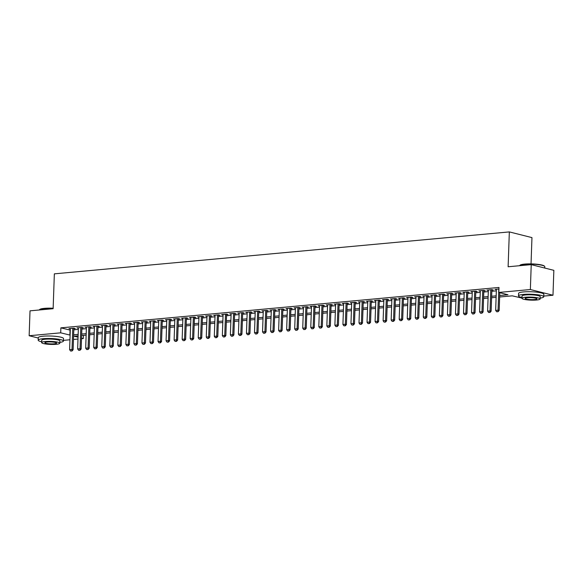 <?xml version="1.0" encoding="UTF-8"?>
<svg xmlns="http://www.w3.org/2000/svg" width="583" height="583" viewBox="0 0 583 583"><rect width="100%" height="100%" fill="white"/><g stroke="black" fill="none" stroke-linecap="round" stroke-linejoin="round"><path stroke-width="0.87" d="M531.04 263.888L531.958 237.609L509.338 231.91L54.35 273.85L53.133 308.706L30.017 310.841L29.15 335.735L60.705 332.827L70.113 335.116M509.338 231.91L508.121 266.766L531.23 264.638L553.85 270.337L552.983 295.238L543.764 296.084M521.953 298.095L512.26 295.836L499.638 296.995M83.427 335.363L83.318 338.526L81.518 338.694M77.991 339.022L73.48 339.437M69.953 339.765L63.452 340.363M73.852 328.703L75.28 328.572L73.749 328.185L68.925 328.63L70.332 328.987M81.89 327.959L83.318 327.828L81.788 327.449L76.963 327.894L78.37 328.244M89.935 327.223L91.356 327.092L89.826 326.706L85.001 327.15L86.408 327.508M97.973 326.48L99.394 326.349L97.864 325.963L93.04 326.407L94.446 326.764M106.011 325.737L107.432 325.606L105.902 325.227L101.078 325.671L102.484 326.021M114.049 325.001L115.47 324.869L113.94 324.483L109.116 324.928L110.522 325.285M122.087 324.257L123.509 324.126L121.978 323.74L117.154 324.184L118.56 324.542M130.126 323.514L131.547 323.383L130.016 323.004L125.199 323.448L126.598 323.798M138.164 322.778L139.585 322.647L138.054 322.261L133.237 322.705L134.637 323.055M146.202 322.035L147.623 321.903L146.1 321.517L141.275 321.962L142.682 322.319M154.24 321.291L155.661 321.16L154.138 320.781L149.314 321.226L150.72 321.576M162.278 320.555L163.699 320.424L162.176 320.038L157.352 320.482L158.758 320.832M170.316 319.812L171.737 319.681L170.214 319.295L165.39 319.739L166.796 320.096M178.354 319.069L179.783 318.937L178.252 318.551L173.428 318.996L174.834 319.353M186.392 318.333L187.821 318.201L186.29 317.815L181.466 318.26L182.873 318.609M194.438 317.589L195.859 317.458L194.328 317.072L189.504 317.516L190.911 317.873M202.476 316.846L203.897 316.715L202.367 316.329L197.542 316.773L198.949 317.13M210.514 316.11L211.935 315.979L210.405 315.592L205.58 316.037L206.987 316.387M218.552 315.367L219.973 315.235L218.443 314.849L213.618 315.294L215.025 315.651M226.59 314.623L228.011 314.492L226.481 314.106L221.657 314.55L223.063 314.907M234.628 313.887L236.049 313.756L234.519 313.37L229.702 313.814L231.101 314.164M242.666 313.144L244.088 313.013L242.557 312.626L237.74 313.071L239.147 313.428M250.705 312.401L252.126 312.269L250.603 311.883L245.778 312.328L247.185 312.685M258.743 311.665L260.164 311.533L258.641 311.147L253.816 311.592L255.223 311.941M266.781 310.921L268.202 310.79L266.679 310.404L261.854 310.848L263.261 311.205M274.819 310.178L276.247 310.047L274.717 309.66L269.893 310.105L271.299 310.462M282.857 309.442L284.285 309.311L282.755 308.924L277.931 309.369L279.337 309.719M290.902 308.699L292.323 308.567L290.793 308.181L285.969 308.626L287.375 308.983M298.941 307.955L300.362 307.824L298.831 307.438L294.007 307.882L295.413 308.239M306.979 307.212L308.4 307.081L306.869 306.702L302.045 307.146L303.452 307.496M315.017 306.476L316.438 306.345L314.907 305.958L310.083 306.403L311.49 306.76M323.055 305.732L324.476 305.601L322.946 305.215L318.121 305.66L319.528 306.017M331.093 304.989L332.514 304.858L330.984 304.479L326.167 304.924L327.566 305.273M339.131 304.253L340.552 304.122L339.022 303.736L334.205 304.18L335.604 304.537M347.169 303.51L348.59 303.379L347.067 302.992L342.243 303.437L343.649 303.794M355.207 302.766L356.628 302.635L355.105 302.256L350.281 302.701L351.687 303.051M363.245 302.03L364.666 301.899L363.143 301.513L358.319 301.958L359.726 302.307M371.284 301.287L372.705 301.156L371.182 300.77L366.357 301.214L367.764 301.571M379.322 300.544L380.75 300.413L379.22 300.034L374.395 300.478L375.802 300.828M387.36 299.808L388.788 299.677L387.258 299.29L382.433 299.735L383.84 300.085M395.405 299.064L396.826 298.933L395.296 298.547L390.472 298.992L391.878 299.349M403.443 298.321L404.864 298.19L403.334 297.804L398.51 298.248L399.916 298.605M411.481 297.585L412.902 297.454L411.372 297.068L406.548 297.512L407.954 297.862M419.52 296.842L420.941 296.711L419.41 296.324L414.586 296.769L415.992 297.126M427.558 296.098L428.979 295.967L427.448 295.581L422.624 296.026L424.03 296.383M435.596 295.362L437.017 295.231L435.486 294.845L430.669 295.289L432.069 295.639M443.634 294.619L445.055 294.488L443.525 294.102L438.707 294.546L440.107 294.903M451.672 293.876L453.093 293.745L451.57 293.358L446.746 293.803L448.152 294.16M459.71 293.14L461.131 293.009L459.608 292.622L454.784 293.067L456.19 293.417M467.748 292.396L469.169 292.265L467.646 291.879L462.822 292.323L464.228 292.681M475.786 291.653L477.207 291.522L475.684 291.136L470.86 291.58L472.266 291.937M483.824 290.917L485.253 290.786L483.722 290.4L478.898 290.844L480.305 291.194M491.863 290.174L493.291 290.043L491.76 289.656L486.936 290.101L488.343 290.458M499.689 295.523L507.982 294.758L498.808 292.447L498.982 287.463L60.872 327.85L70.288 330.138M73.815 329.81L78.326 329.395M81.853 329.074L86.364 328.652M89.891 328.331L94.41 327.916M97.929 327.588L102.448 327.172M105.968 326.852L110.486 326.429M114.006 326.108L118.524 325.693M122.051 325.365L126.562 324.95M130.089 324.622L134.6 324.206M138.127 323.886L142.638 323.47M146.165 323.142L150.676 322.727M154.203 322.399L158.714 321.984M162.242 321.663L166.753 321.248M170.28 320.92L174.791 320.504M178.318 320.176L182.829 319.761M186.356 319.44L190.874 319.025M194.394 318.697L198.912 318.282M202.432 317.954L206.95 317.538M210.47 317.218L214.989 316.802M218.508 316.474L223.027 316.059M226.554 315.731L231.065 315.316M234.592 314.995L239.103 314.58M242.63 314.252L247.141 313.836M250.668 313.508L255.179 313.093M258.706 312.772L263.217 312.357M266.744 312.029L271.255 311.614M274.782 311.286L279.293 310.87M282.821 310.55L287.332 310.134M290.859 309.806L295.377 309.391M298.897 309.063L303.415 308.647M306.935 308.327L311.453 307.904M314.973 307.584L319.491 307.168M323.018 306.84L327.529 306.425M331.057 306.104L335.568 305.681M339.095 305.361L343.606 304.945M347.133 304.618L351.644 304.202M355.171 303.874L359.682 303.459M363.209 303.138L367.72 302.723M371.247 302.395L375.758 301.979M379.285 301.651L383.796 301.236M387.323 300.915L391.834 300.5M395.361 300.172L399.88 299.757M403.4 299.429L407.918 299.013M411.438 298.693L415.956 298.277M419.476 297.949L423.994 297.534M427.521 297.206L432.032 296.791M435.559 296.47L440.07 296.055M443.597 295.727L448.108 295.311M451.636 294.983L456.146 294.568M459.674 294.247L464.185 293.832M467.712 293.504L472.223 293.089M475.75 292.761L480.261 292.345M483.788 292.025L488.299 291.609M491.826 291.281L496.344 290.866M498.931 288.993L494.974 289.357L496.381 289.715M531.23 264.638L530.362 289.532L552.983 295.238M38.259 338.031L29.15 335.735M60.872 327.85L60.705 332.827M498.808 292.447L530.362 289.532M73.64 334.795L78.158 334.372M81.678 334.052L86.197 333.636M89.716 333.308L94.235 332.893M97.755 332.572L102.273 332.15M105.8 331.829L110.311 331.414M113.838 331.086L118.349 330.67M121.876 330.342L126.387 329.927M129.914 329.606L134.425 329.191M137.952 328.863L142.463 328.448M145.99 328.12L150.501 327.704M154.029 327.384L158.54 326.968M162.067 326.64L166.578 326.225M170.105 325.897L174.616 325.482M178.143 325.161L182.661 324.746M186.181 324.418L190.699 324.002M194.219 323.674L198.737 323.259M202.257 322.938L206.776 322.523M210.303 322.195L214.814 321.78M218.341 321.452L222.852 321.036M226.379 320.716L230.89 320.3M234.417 319.972L238.928 319.557M242.455 319.229L246.966 318.814M250.493 318.493L255.004 318.078M258.531 317.75L263.042 317.334M266.569 317.006L271.08 316.591M274.608 316.27L279.126 315.855M282.646 315.527L287.164 315.111M290.684 314.784L295.202 314.368M298.722 314.048L303.24 313.625M306.76 313.304L311.278 312.889M314.805 312.561L319.316 312.145M322.844 311.825L327.354 311.402M330.882 311.082L335.393 310.666M338.92 310.338L343.431 309.923M346.958 309.595L351.469 309.179M354.996 308.859L359.507 308.443M363.034 308.115L367.545 307.7M371.072 307.372L375.583 306.957M379.11 306.636L383.629 306.221M387.148 305.893L391.667 305.477M395.187 305.149L399.705 304.734M403.225 304.413L407.743 303.998M411.27 303.67L415.781 303.255M419.308 302.927L423.819 302.511M427.346 302.191L431.857 301.775M435.384 301.447L439.895 301.032M443.423 300.704L447.933 300.289M451.461 299.968L455.972 299.553M459.499 299.225L464.01 298.809M467.537 298.481L472.048 298.066M475.575 297.745L480.086 297.33M483.613 297.002L488.131 296.587M491.651 296.259L496.169 295.843M78.1 335.852L74.15 336.216L78.056 337.2M81.54 338.082L83.318 338.526M496.118 297.323L491.6 297.738M488.073 298.066L483.562 298.481M480.035 298.802L475.524 299.217M471.997 299.545L467.486 299.961M463.959 300.289L459.448 300.704M455.921 301.025L451.41 301.44M447.882 301.768L443.371 302.183M439.844 302.511L435.333 302.927M431.806 303.247L427.295 303.67M423.768 303.991L419.257 304.406M415.73 304.734L411.212 305.149M407.692 305.47L403.174 305.893M399.654 306.213L395.136 306.629M391.616 306.957L387.097 307.372M383.57 307.693L379.059 308.115M375.532 308.436L371.021 308.852M367.494 309.179L362.983 309.595M359.456 309.923L354.945 310.338M351.418 310.659L346.907 311.074M343.38 311.402L338.869 311.818M335.342 312.145L330.831 312.561M327.303 312.882L322.793 313.297M319.265 313.625L314.747 314.04M311.227 314.368L306.709 314.784M303.189 315.104L298.671 315.52M295.151 315.848L290.633 316.263M287.113 316.591L282.595 317.006M279.068 317.327L274.557 317.742M271.029 318.07L266.518 318.486M262.991 318.814L258.48 319.229M254.953 319.55L250.442 319.965M246.915 320.293L242.404 320.708M238.877 321.036L234.366 321.452M230.839 321.772L226.328 322.188M222.801 322.516L218.29 322.931M214.763 323.259L210.244 323.674M206.725 323.995L202.206 324.41M198.686 324.738L194.168 325.154M190.648 325.482L186.13 325.897M182.603 326.218L178.092 326.64M174.565 326.961L170.054 327.376M166.527 327.704L162.016 328.12M158.489 328.44L153.978 328.863M150.45 329.184L145.939 329.599M142.412 329.927L137.901 330.342M134.374 330.67L129.863 331.086M126.336 331.406L121.825 331.822M118.298 332.15L113.787 332.565M110.26 332.893L105.742 333.308M102.222 333.629L97.704 334.044M94.184 334.372L89.665 334.788M86.146 335.116L81.627 335.531M70.047 330.16L69.873 335.138M496.672 311.774L498.064 311.708L496.672 311.774L495.659 310.418L496.395 289.226M498.808 289.008L498.071 310.192L499.172 310.469L498.064 311.708M499.791 292.695L499.172 310.469M495.659 310.418L498.071 310.192L497.882 311.657M519.737 265.476L520.043 265.192A12.33 2.04 2 0 1 524.722 264.084A12.33 2.04 2 0 1 544.333 266.045L544.624 266.344A12.629 2.092 -178 0 0 524.525 264.332A12.629 2.092 -178 0 0 519.737 265.476A12.629 2.092 -178 0 0 519.562 265.717M544.741 268.042L544.792 266.701A12.629 2.092 -178 0 0 544.624 266.344M540.157 298.11A12.629 2.092 -178 0 0 543.742 296.776A12.629 2.092 -178 0 0 536.761 294.655A12.629 2.092 -178 0 0 523.476 294.415A12.629 2.092 -178 0 0 518.491 295.894A12.629 2.092 -178 0 0 521.974 297.468M543.742 296.776L543.83 294.291A12.629 2.092 -178 0 0 536.841 292.163A12.629 2.092 -178 0 0 523.563 291.923A12.629 2.092 -178 0 0 518.579 293.409L518.491 295.894M521.945 298.314L522.025 296.018A9.095 1.509 2 0 1 525.618 294.954A9.095 1.509 2 0 1 535.179 295.129A9.095 1.509 2 0 1 540.208 296.652L540.128 298.948A9.095 1.509 -178 0 0 535.099 297.417A9.095 1.509 -178 0 0 525.538 297.243A9.095 1.509 -178 0 0 521.945 298.314A9.095 1.509 -178 0 0 526.974 299.837A9.095 1.509 -178 0 0 536.535 300.019A9.095 1.509 -178 0 0 540.128 298.948M527.491 297.738A5.859 0.969 -178 0 0 525.181 298.423A5.859 0.969 -178 0 0 528.417 299.407A5.859 0.969 -178 0 0 534.582 299.524A5.859 0.969 -178 0 0 536.892 298.831A5.859 0.969 -178 0 0 533.656 297.847A5.859 0.969 -178 0 0 527.491 297.738M53.14 308.494A12.629 2.092 -178 0 0 44.213 308.611A12.629 2.092 -178 0 0 39.425 309.748L39.731 309.471A12.33 2.04 2 0 1 44.41 308.356A12.33 2.04 2 0 1 53.148 308.247M59.845 342.381A12.629 2.092 -178 0 0 63.43 341.055A12.629 2.092 -178 0 0 56.449 338.927A12.629 2.092 -178 0 0 43.164 338.687A12.629 2.092 -178 0 0 38.179 340.173A12.629 2.092 -178 0 0 41.663 341.747M63.43 341.055L63.518 338.563A12.629 2.092 -178 0 0 56.529 336.442A12.629 2.092 -178 0 0 43.251 336.194A12.629 2.092 -178 0 0 38.267 337.681L38.179 340.173M41.633 342.585L41.714 340.297A9.095 1.509 2 0 1 45.306 339.226A9.095 1.509 2 0 1 54.868 339.401A9.095 1.509 2 0 1 59.896 340.931L59.816 343.219A9.095 1.509 -178 0 0 54.787 341.689A9.095 1.509 -178 0 0 45.226 341.514A9.095 1.509 -178 0 0 41.633 342.585A9.095 1.509 -178 0 0 46.662 344.116A9.095 1.509 -178 0 0 56.23 344.291A9.095 1.509 -178 0 0 59.816 343.219M47.179 342.01A5.859 0.969 -178 0 0 44.869 342.695A5.859 0.969 -178 0 0 48.105 343.686A5.859 0.969 -178 0 0 54.27 343.795A5.859 0.969 -178 0 0 56.58 343.11A5.859 0.969 -178 0 0 53.345 342.119A5.859 0.969 -178 0 0 47.179 342.01M488.634 312.51L490.026 312.444L488.634 312.51L487.621 311.154L488.357 289.97M490.769 289.751L490.033 310.936L491.134 311.213L490.026 312.444M491.884 289.685L491.134 311.213M487.621 311.154L490.033 310.936L489.844 312.401M480.596 313.253L481.988 313.188L480.596 313.253L479.583 311.898L480.319 290.713M482.731 290.487L481.995 311.679L483.096 311.956L481.988 313.188M483.846 290.429L483.096 311.956M479.583 311.898L481.995 311.679L481.806 313.144M472.558 313.997L473.95 313.931L472.558 313.997L471.545 312.641L472.281 291.449M474.693 291.23L473.957 312.415L475.058 312.692L473.95 313.931M475.808 291.172L475.058 312.692M471.545 312.641L473.957 312.415L473.76 313.88M464.52 314.733L465.912 314.667L464.52 314.733L463.507 313.377L464.243 292.192M466.655 291.974L465.912 313.158L467.012 313.435L465.912 314.667M467.77 291.908L467.012 313.435M463.507 313.377L465.912 313.158L465.722 314.623M456.482 315.476L457.866 315.41L456.482 315.476L455.461 314.12L456.205 292.936M458.617 292.71L457.874 313.902L458.974 314.179L457.866 315.41M459.725 292.651L458.974 314.179M455.461 314.12L457.874 313.902L457.684 315.367M448.444 316.219L449.828 316.154L448.444 316.219L447.423 314.864L448.167 293.672M450.579 293.453L449.836 314.638L450.936 314.915L449.828 316.154M451.687 293.395L450.936 314.915M447.423 314.864L449.836 314.638L449.646 316.103M440.405 316.955L441.79 316.89L440.405 316.955L439.385 315.6L440.129 294.415M442.541 294.196L441.797 315.381L442.898 315.658L441.79 316.89M443.648 294.131L442.898 315.658M439.385 315.6L441.797 315.381L441.608 316.846M432.367 317.699L433.752 317.633L432.367 317.699L431.347 316.343L432.09 295.158M434.503 294.932L433.759 316.124L434.86 316.401L433.752 317.633M435.61 294.874L434.86 316.401M431.347 316.343L433.759 316.124L433.57 317.589M424.329 318.442L425.714 318.376L424.329 318.442L423.309 317.086L424.052 295.894M426.465 295.676L425.721 316.861L426.822 317.137L425.714 318.376M427.572 295.617L426.822 317.137M423.309 317.086L425.721 316.861L425.532 318.325M416.284 319.178L417.676 319.12L416.284 319.178L415.271 317.83L416.014 296.638M418.419 296.419L417.683 317.604L418.783 317.881L417.676 319.12M419.534 296.353L418.783 317.881M415.271 317.83L417.683 317.604L417.494 319.069M408.246 319.921L409.638 319.856L408.246 319.921L407.233 318.566L407.969 297.381M410.381 297.155L409.645 318.347L410.745 318.624L409.638 319.856M411.496 297.097L410.745 318.624M407.233 318.566L409.645 318.347L409.455 319.812M400.208 320.665L401.6 320.599L400.208 320.665L399.195 319.309L399.931 298.117M402.343 297.898L401.607 319.083L402.707 319.36L401.6 320.599M403.458 297.84L402.707 319.36M399.195 319.309L401.607 319.083L401.417 320.555M392.17 321.401L393.561 321.342L392.17 321.401L391.157 320.052L391.893 298.86M394.305 298.642L393.569 319.827L394.669 320.103L393.561 321.342M395.42 298.576L394.669 320.103M391.157 320.052L393.569 319.827L393.379 321.291M384.131 322.144L385.523 322.078L384.131 322.144L383.118 320.788L383.854 299.604M386.267 299.378L385.531 320.57L386.631 320.847L385.523 322.078M387.382 299.319L386.631 320.847M383.118 320.788L385.531 320.57L385.341 322.035M376.093 322.887L377.485 322.822L376.093 322.887L375.08 321.532L375.816 300.347M378.229 300.121L377.493 321.306L378.593 321.583L377.485 322.822M379.344 300.063L378.593 321.583M375.08 321.532L377.493 321.306L377.303 322.778M368.055 323.623L369.447 323.565L368.055 323.623L367.042 322.275L367.778 301.083M370.19 300.864L369.447 322.049L370.548 322.326L369.447 323.565M371.305 300.799L370.548 322.326M367.042 322.275L369.447 322.049L369.258 323.514M360.017 324.367L361.409 324.301L360.017 324.367L358.997 323.011L359.74 301.826M362.152 301.6L361.409 322.793L362.509 323.069L361.409 324.301M363.267 301.542L362.509 323.069M358.997 323.011L361.409 322.793L361.22 324.257M351.979 325.11L353.364 325.044L351.979 325.11L350.959 323.754L351.702 302.57M354.114 302.344L353.371 323.529L354.471 323.813L353.364 325.044M355.222 302.286L354.471 323.813M350.959 323.754L353.371 323.529L353.181 325.001M343.941 325.853L345.325 325.788L343.941 325.853L342.921 324.498L343.664 303.306M346.076 303.087L345.333 324.272L346.433 324.549L345.325 325.788M347.184 303.022L346.433 324.549M342.921 324.498L345.333 324.272L345.143 325.737M335.903 326.589L337.287 326.524L335.903 326.589L334.882 325.234L335.626 304.049M338.038 303.823L337.295 325.015L338.395 325.292L337.287 326.524M339.146 303.765L338.395 325.292M334.882 325.234L337.295 325.015L337.105 326.48M327.865 327.333L329.249 327.267L327.865 327.333L326.844 325.977L327.588 304.792M330 304.566L329.257 325.751L330.357 326.035L329.249 327.267M331.108 304.508L330.357 326.035M326.844 325.977L329.257 325.751L329.067 327.223M319.827 328.076L321.211 328.01L319.827 328.076L318.806 326.72L319.55 305.528M321.962 305.31L321.218 326.495L322.319 326.772L321.211 328.01M323.069 305.252L322.319 326.772M318.806 326.72L321.218 326.495L321.029 327.959M311.781 328.812L313.173 328.746L311.781 328.812L310.768 327.457L311.511 306.272M313.916 306.046L313.18 327.238L314.281 327.515L313.173 328.746M315.031 305.988L314.281 327.515M310.768 327.457L313.18 327.238L312.991 328.703M303.743 329.555L305.135 329.49L303.743 329.555L302.73 328.2L303.466 307.015M305.878 306.789L305.142 327.981L306.243 328.258L305.135 329.49M306.993 306.731L306.243 328.258M302.73 328.2L305.142 327.981L304.953 329.446M295.705 330.299L297.097 330.233L295.705 330.299L294.692 328.943L295.428 307.751M297.84 307.533L297.104 328.717L298.204 328.994L297.097 330.233M298.955 307.474L298.204 328.994M294.692 328.943L297.104 328.717L296.915 330.182M287.667 331.035L289.059 330.969L287.667 331.035L286.654 329.679L287.39 308.494M289.802 308.269L289.066 329.461L290.166 329.738L289.059 330.969M290.917 308.21L290.166 329.738M286.654 329.679L289.066 329.461L288.876 330.925M279.629 331.778L281.021 331.712L279.629 331.778L278.616 330.423L279.352 309.238M281.764 309.012L281.028 330.204L282.128 330.481L281.021 331.712M282.879 308.954L282.128 330.481M278.616 330.423L281.028 330.204L280.838 331.669M271.591 332.521L272.982 332.456L271.591 332.521L270.578 331.166L271.314 309.974M273.726 309.755L272.99 330.94L274.09 331.217L272.982 332.456M274.841 309.697L274.09 331.217M270.578 331.166L272.99 330.94L272.8 332.405M263.552 333.257L264.944 333.192L263.552 333.257L262.539 331.902L263.276 310.717M265.688 310.499L264.944 331.683L266.045 331.96L264.944 333.192M266.803 310.433L266.045 331.96M262.539 331.902L264.944 331.683L264.755 333.148M255.514 334.001L256.906 333.935L255.514 334.001L254.494 332.645L255.237 311.46M257.65 311.235L256.906 332.427L258.007 332.704L256.906 333.935M258.765 311.176L258.007 332.704M254.494 332.645L256.906 332.427L256.717 333.891M247.476 334.744L248.861 334.678L247.476 334.744L246.456 333.389L247.199 312.197M249.611 311.978L248.868 333.163L249.969 333.44L248.861 334.678M250.719 311.92L249.969 333.44M246.456 333.389L248.868 333.163L248.679 334.627M239.438 335.48L240.823 335.414L239.438 335.48L238.418 334.125L239.161 312.94M241.573 312.721L240.83 333.906L241.93 334.183L240.823 335.414M242.681 312.656L241.93 334.183M238.418 334.125L240.83 333.906L240.641 335.371M231.4 336.223L232.785 336.158L231.4 336.223L230.38 334.868L231.123 313.683M233.535 313.457L232.792 334.649L233.892 334.926L232.785 336.158M234.643 313.399L233.892 334.926M230.38 334.868L232.792 334.649L232.602 336.114M223.362 336.967L224.746 336.901L223.362 336.967L222.342 335.611L223.085 314.419M225.497 314.201L224.754 335.385L225.854 335.662L224.746 336.901M226.605 314.142L225.854 335.662M222.342 335.611L224.754 335.385L224.564 336.85M215.324 337.703L216.708 337.637L215.324 337.703L214.304 336.347L215.047 315.163M217.459 314.944L216.716 336.129L217.816 336.406L216.708 337.637M218.567 314.878L217.816 336.406M214.304 336.347L216.716 336.129L216.526 337.593M207.278 338.446L208.67 338.38L207.278 338.446L206.265 337.091L207.009 315.906M209.414 315.68L208.678 336.872L209.778 337.149L208.67 338.38M210.529 315.622L209.778 337.149M206.265 337.091L208.678 336.872L208.488 338.337M199.24 339.189L200.632 339.124L199.24 339.189L198.227 337.834L198.963 316.642M201.375 316.423L200.639 337.608L201.74 337.885L200.632 339.124M202.49 316.365L201.74 337.885M198.227 337.834L200.639 337.608L200.45 339.073M191.202 339.925L192.594 339.867L191.202 339.925L190.189 338.577L190.925 317.385M193.337 317.167L192.601 338.351L193.702 338.628L192.594 339.867M194.452 317.101L193.702 338.628M190.189 338.577L192.601 338.351L192.412 339.816M183.164 340.669L184.556 340.603L183.164 340.669L182.151 339.313L182.887 318.129M185.299 317.903L184.563 339.095L185.664 339.372L184.556 340.603M186.414 317.844L185.664 339.372M182.151 339.313L184.563 339.095L184.374 340.559M175.126 341.412L176.518 341.346L175.126 341.412L174.113 340.057L174.849 318.865M177.261 318.646L176.525 339.831L177.626 340.108L176.518 341.346M178.376 318.588L177.626 340.108M174.113 340.057L176.525 339.831L176.336 341.303M167.088 342.148L168.48 342.09L167.088 342.148L166.075 340.8L166.811 319.608M169.223 319.389L168.487 340.574L169.587 340.851L168.48 342.09M170.338 319.324L169.587 340.851M166.075 340.8L168.487 340.574L168.29 342.039M159.05 342.891L160.442 342.826L159.05 342.891L158.037 341.536L158.773 320.351M161.185 320.125L160.442 341.317L161.542 341.594L160.442 342.826M162.3 320.067L161.542 341.594M158.037 341.536L160.442 341.317L160.252 342.782M151.012 343.635L152.396 343.569L151.012 343.635L149.991 342.279L150.735 321.095M153.147 320.869L152.403 342.053L153.504 342.33L152.396 343.569M154.255 320.81L153.504 342.33M149.991 342.279L152.403 342.053L152.214 343.525M142.973 344.371L144.358 344.313L142.973 344.371L141.953 343.023L142.697 321.831M145.109 321.612L144.365 342.797L145.466 343.074L144.358 344.313M146.216 321.546L145.466 343.074M141.953 343.023L144.365 342.797L144.176 344.262M134.935 345.114L136.32 345.049L134.935 345.114L133.915 343.759L134.658 322.574M137.071 322.348L136.327 343.54L137.428 343.817L136.32 345.049M138.178 322.29L137.428 343.817M133.915 343.759L136.327 343.54L136.138 345.005M126.897 345.857L128.282 345.792L126.897 345.857L125.877 344.502L126.62 323.317M129.032 323.091L128.289 344.276L129.39 344.553L128.282 345.792M130.14 323.033L129.39 344.553M125.877 344.502L128.289 344.276L128.1 345.748M118.859 346.601L120.244 346.535L118.859 346.601L117.839 345.245L118.582 324.053M120.994 323.835L120.251 345.019L121.351 345.296L120.244 346.535M122.102 323.769L121.351 345.296M117.839 345.245L120.251 345.019L120.062 346.484M110.814 347.337L112.206 347.271L110.814 347.337L109.801 345.981L110.544 324.797M112.949 324.571L112.213 345.763L113.313 346.04L112.206 347.271M114.064 324.512L113.313 346.04M109.801 345.981L112.213 345.763L112.023 347.228M102.776 348.08L104.168 348.015L102.776 348.08L101.763 346.725L102.499 325.54M104.911 325.314L104.175 346.499L105.275 346.783L104.168 348.015M106.026 325.256L105.275 346.783M101.763 346.725L104.175 346.499L103.985 347.971M94.737 348.823L96.129 348.758L94.737 348.823L93.725 347.468L94.461 326.276M96.873 326.057L96.137 347.242L97.237 347.519L96.129 348.758M97.988 325.999L97.237 347.519M93.725 347.468L96.137 347.242L95.947 348.707M86.699 349.56L88.091 349.494L86.699 349.56L85.686 348.204L86.422 327.019M88.835 326.793L88.099 347.985L89.199 348.262L88.091 349.494M89.95 326.735L89.199 348.262M85.686 348.204L88.099 347.985L87.909 349.45M78.661 350.303L80.053 350.237L78.661 350.303L77.648 348.947L78.384 327.763M80.797 327.537L80.06 348.729L81.161 349.006L80.053 350.237M81.912 327.478L81.161 349.006M77.648 348.947L80.06 348.729L79.871 350.194M70.623 351.046L72.015 350.981L70.623 351.046L69.61 349.691L70.346 328.499M72.758 328.28L72.022 349.465L73.123 349.742L72.015 350.981M73.873 328.222L73.123 349.742M69.61 349.691L72.022 349.465L71.833 350.93"/></g></svg>
